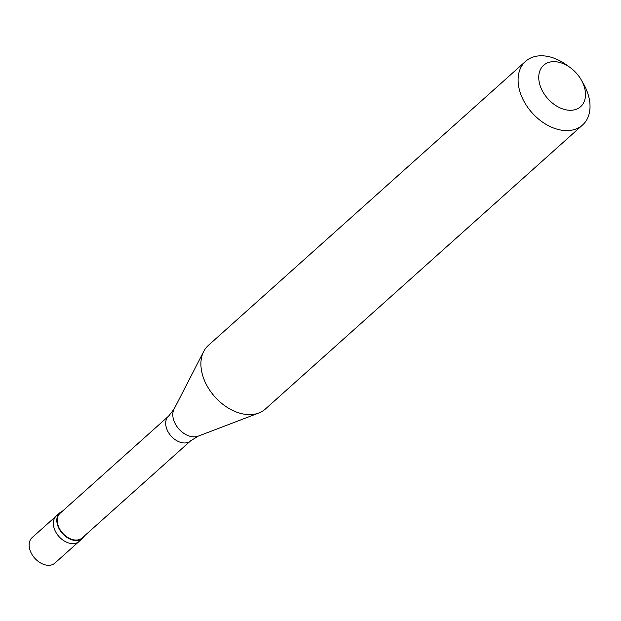 <?xml version="1.0" encoding="UTF-8"?>
<svg xmlns="http://www.w3.org/2000/svg" width="621" height="621" viewBox="0 0 621 621"><rect width="100%" height="100%" fill="white"/><g stroke="black" fill="none" stroke-linecap="round" stroke-linejoin="round"><path stroke-width="0.93" d="M82.585 538.298A17.093 11.783 48.2 0 1 58.708 527.959A17.093 11.783 -131.8 0 1 59.779 512.837L56.325 515.935A17.093 11.783 -131.8 0 0 55.253 531.056A17.093 11.783 48.2 0 0 79.123 541.396A17.093 11.783 48.2 0 1 55.253 531.056A17.093 11.783 -131.8 0 1 56.325 515.935L32.121 537.607A17.093 11.783 -131.8 0 0 31.05 552.729A17.093 11.783 48.2 0 0 54.927 563.068L82.585 538.298A17.093 11.783 48.2 0 0 84.402 535.954M190.67 440.801A16.557 11.419 48.2 0 1 167.546 430.78A16.557 11.419 -131.8 0 1 168.586 416.132L60.136 513.233A16.557 11.419 -131.8 0 0 59.096 527.889A16.557 11.419 48.2 0 0 82.228 537.902L190.67 440.801L198.208 436.152L258.825 413.004A42.725 29.466 48.2 0 0 265.369 409.037L582.56 125.015A42.725 29.466 48.2 0 0 585.246 87.212A42.725 29.466 -131.8 0 0 583.662 84.192L581.365 80.117A27.766 19.15 -131.8 0 1 582.397 82.081A27.766 19.15 48.2 0 1 573.781 109.971A27.766 19.15 48.2 0 1 541.854 89.851A27.766 19.15 -131.8 0 1 544.206 64.77A27.766 19.15 -131.8 0 1 570.062 67.487A27.766 19.15 -131.8 0 1 581.365 80.117M198.208 436.152A18.739 12.925 48.2 0 1 174.897 423.072A18.739 12.925 -131.8 0 1 174.035 409.154L203.711 351.455A42.725 29.466 -131.8 0 0 205.683 383.188A42.725 29.466 48.2 0 0 258.825 413.004M203.711 351.455A42.725 29.466 -131.8 0 1 208.369 345.385L525.56 61.363A42.725 29.466 -131.8 0 0 522.874 99.166A42.725 29.466 48.2 0 0 582.56 125.015M59.779 512.837A17.093 11.783 -131.8 0 1 62.317 511.285M525.56 61.363A42.725 29.466 -131.8 0 1 566.267 64.763L570.062 67.487M168.586 416.132L174.035 409.154"/></g></svg>

